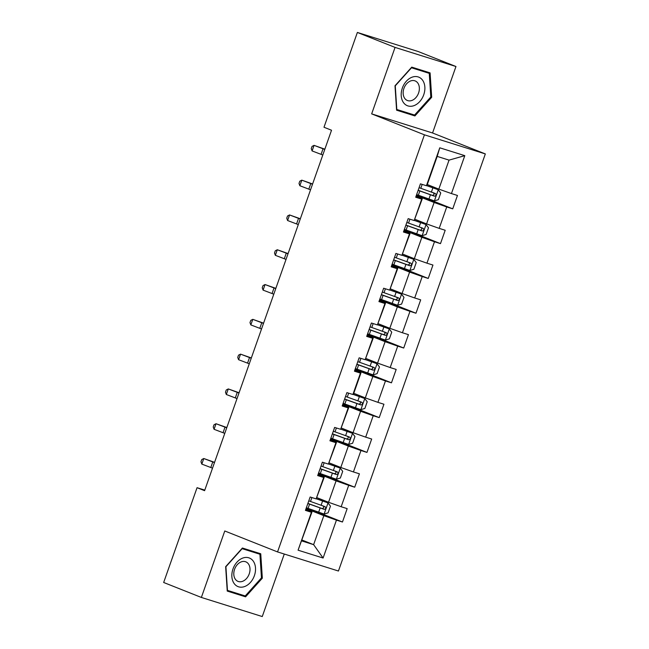 <?xml version="1.0" encoding="UTF-8"?>
<svg xmlns="http://www.w3.org/2000/svg" width="649" height="649" viewBox="0 0 649 649"><rect width="100%" height="100%" fill="white"/><g stroke="black" fill="none" stroke-linecap="round" stroke-linejoin="round"><path stroke-width="0.97" d="M455.963 66.514L395.063 47.409L371.658 113.875L432.559 132.98L455.963 66.514L418.264 51.555L357.372 32.45L323.989 127.245L331.525 130.238L204.589 490.685L197.053 487.691L163.67 582.486L201.368 597.445L262.261 616.55L284.278 554.035M432.559 132.98L485.33 153.927L338.445 571.023L277.545 551.926L424.43 134.822L485.33 153.927M427.285 184.535L438.829 189.119L449.043 160.125L437.191 156.401L426.977 185.403L426.425 185.728L420.422 183.845L415.709 197.231L421.712 199.113L414.176 220.522L408.164 218.64L403.451 232.026L409.462 233.908L401.918 255.317L395.914 253.434L391.201 266.82L397.204 268.702L389.668 290.119L383.656 288.229L378.943 301.615L384.954 303.497L377.41 324.914L371.406 323.024L366.693 336.409L372.696 338.291L365.16 359.708L359.148 357.826L354.435 371.204L360.446 373.094L352.902 394.503L346.899 392.621L342.185 405.998L348.197 407.888L340.652 429.297L334.641 427.415L329.935 440.801L335.939 442.683L328.402 464.092L322.391 462.21L317.677 475.595L323.689 477.477L316.144 498.886L310.141 497.004L305.428 510.39L311.431 512.272L298.078 550.19L323.097 558.035L313.621 544.657L323.835 515.663L306.052 508.605M426.425 185.728L439.779 147.81L464.798 155.655L451.444 193.572L457.456 195.463L452.742 208.84L418.816 195.381M323.097 558.035L336.45 520.117L342.461 522.007L347.174 508.621L341.163 506.739L348.708 485.322L354.711 487.204L359.424 473.827L353.421 471.945L360.958 450.528L366.969 452.41L371.682 439.032L365.671 437.142L373.207 415.733L379.219 417.615L383.932 404.238L377.921 402.348L385.465 380.939L391.469 382.821L396.182 369.435L390.179 367.553L397.715 346.144L403.727 348.026L408.44 334.641L402.429 332.759L409.973 311.342L415.977 313.232L420.69 299.846L414.687 297.964L422.223 276.547L428.235 278.437L432.948 265.052L426.937 263.169L434.481 241.752L440.484 243.635L445.198 230.257L439.195 228.375L446.731 206.958L452.742 208.84M414.176 220.522L422.264 198.781L416.033 196.306M416.334 195.446L434.116 202.496L426.58 223.913L415.027 219.33M422.264 198.781L421.712 199.113M446.731 206.958L434.116 202.496M439.195 228.375L426.58 223.913M401.918 255.317L410.014 233.575L403.775 231.101M404.084 230.241L421.866 237.299L414.322 258.708L402.778 254.124M410.014 233.575L409.462 233.908M434.481 241.752L421.866 237.299M426.937 263.169L414.322 258.708M389.668 290.119L397.756 268.378L391.525 265.895M391.826 265.035L409.608 272.093L402.072 293.502L390.52 288.919M397.756 268.378L397.204 268.702M422.223 276.547L409.608 272.093M414.687 297.964L402.072 293.502M377.41 324.914L385.506 303.172L379.267 300.698M379.576 299.83L397.358 306.888L389.814 328.297L378.27 323.721M385.506 303.172L384.954 303.497M409.973 311.342L397.358 306.888M402.429 332.759L389.814 328.297M365.16 359.708L373.256 337.967L367.018 335.492M367.318 334.624L385.1 341.682L377.564 363.099L366.02 358.516M373.256 337.967L372.696 338.291M397.715 346.144L385.1 341.682M390.179 367.553L377.564 363.099M352.902 394.503L353.462 394.17L360.998 372.761L354.76 370.287M355.068 369.419L372.851 376.477L365.306 397.894L353.762 393.31M360.998 372.761L360.446 373.094M385.465 380.939L372.851 376.477M377.921 402.348L365.306 397.894M340.652 429.297L348.748 407.556L342.51 405.081M342.81 404.213L360.593 411.271L353.056 432.688L341.512 428.105M348.748 407.556L348.197 407.888M373.207 415.733L360.593 411.271M365.671 437.142L353.056 432.688M328.402 464.092L336.49 442.35L330.252 439.876M330.56 439.016L348.343 446.066L340.798 467.483L329.254 462.899M336.49 442.35L335.939 442.683M360.958 450.528L348.343 446.066M353.421 471.945L340.798 467.483M316.144 498.886L324.24 477.145L318.002 474.67M318.31 473.811L336.093 480.868L328.548 502.277L317.004 497.694M324.24 477.145L323.689 477.477M348.708 485.322L336.093 480.868M341.163 506.739L328.548 502.277M298.078 550.19L311.982 511.947L305.752 509.465M302.077 540.073L313.621 544.657L301.777 540.942M311.982 511.947L311.431 512.272M336.45 520.117L323.835 515.663M395.063 47.409L357.372 32.45M371.658 113.875L424.43 134.822M277.545 551.926L224.773 530.979L201.368 597.445M204.792 490.117L197.053 487.691M464.798 155.655L449.043 160.125M437.191 156.401L439.779 147.81M451.444 193.572L438.829 189.119M342.461 522.007L308.535 508.54M354.711 487.204L320.793 473.746M366.969 452.41L333.042 438.951M379.219 417.615L345.3 404.157M391.469 382.821L357.55 369.362M403.727 348.026L369.808 334.568M415.977 313.232L382.058 299.765M428.235 278.437L394.316 264.97M440.484 243.635L406.566 230.176M262.334 578.178L260.744 553.775L242.402 548.024L225.649 566.674L227.239 591.077L245.582 596.829L262.334 578.178L261.458 577.829M411.75 67.131L394.998 85.782L396.588 110.184L414.93 115.936L431.682 97.285L430.092 72.883L411.75 67.131M227.207 590.533L239.416 594.127M239.246 594.314L245.582 596.829M396.555 109.64L408.765 113.234M430.806 96.936L431.682 97.285M408.594 113.421L414.93 115.936M212.515 468.18A11.828 0.438 19.4 0 0 210.795 467.507L201.815 464.1L203.778 458.519L201.758 459.565L200.971 461.796L201.815 464.1M214.478 462.599A11.828 0.438 19.4 0 0 212.758 461.934L203.778 458.519L214.576 462.339M306.352 507.745A18.099 0.665 -160.6 0 0 308.08 508.378L324.021 514.04L328.102 512.84L330.455 506.147L327.948 502.886L316.323 498.789M327.948 502.886L316.452 498.708M307.845 503.51A18.099 0.665 19.4 0 0 309.573 504.135L324.094 509.343C325.92 508.946 326.236 508.053 325.035 506.666L310.514 501.466A18.099 0.665 -160.6 0 1 308.786 500.833M322.869 505.806C324.33 507.291 324.013 508.183 321.928 508.483L310.287 504.273A15.024 0.552 -160.6 0 1 307.886 503.397M253.459 561.426A15.381 11.195 111.6 0 0 236.974 562.156A15.381 11.195 111.6 0 0 233.916 583.183A15.381 11.195 111.6 0 0 250.4 582.461A15.381 11.195 111.6 0 0 253.459 561.426M248.591 564.151A10.53 7.666 111.6 0 0 245.784 561.815A10.53 7.666 111.6 0 0 235.879 566.569A10.53 7.666 111.6 0 0 235.214 579.046A10.53 7.666 111.6 0 0 238.021 581.39A10.53 7.666 111.6 0 0 247.926 576.628A10.53 7.666 111.6 0 0 248.591 564.151M242.247 548.194L259.916 554.238L261.458 577.878L245.233 595.952L227.458 590.379L225.917 566.731L242.15 548.665L259.916 554.238M402.339 88.061A15.381 11.195 111.6 0 0 407.929 105.909A15.381 11.195 111.6 0 0 423.74 94.77A15.381 11.195 111.6 0 0 418.143 76.915A15.381 11.195 111.6 0 0 402.339 88.061M403.929 88.41A10.53 7.666 111.6 0 0 407.369 100.49A10.53 7.666 111.6 0 0 418.581 93.002A10.53 7.666 111.6 0 0 415.141 80.914A10.53 7.666 111.6 0 0 403.929 88.41M411.596 67.301L429.265 73.345L430.806 96.985L414.581 115.051L396.807 109.478L395.265 85.838L411.498 67.772L429.265 73.345M224.773 433.386A11.828 0.438 19.4 0 0 223.045 432.713L214.073 429.305L216.036 423.724L214.016 424.771L213.229 427.001L214.073 429.305M226.736 427.805A11.828 0.438 19.4 0 0 225.008 427.139L216.036 423.724L226.826 427.545M237.023 398.583A11.828 0.438 19.4 0 0 235.303 397.918L226.323 394.503L228.286 388.929L226.266 389.976L225.479 392.207L226.323 394.503M238.986 393.01A11.828 0.438 19.4 0 0 237.266 392.345L228.286 388.929L239.075 392.75M318.61 472.951A18.099 0.665 -160.6 0 0 320.338 473.583L336.279 479.246L340.352 478.045L342.713 471.352L340.206 468.091L328.572 463.986M340.206 468.091L328.702 463.913M320.103 468.716A18.099 0.665 19.4 0 0 321.831 469.341L336.344 474.549C338.178 474.151 338.494 473.259 337.293 471.872L322.772 466.663A18.099 0.665 -160.6 0 1 321.044 466.039M335.119 471.004C336.58 472.496 336.263 473.389 334.178 473.681L322.545 469.478A15.024 0.552 -160.6 0 1 320.144 468.602M330.86 438.156A18.099 0.665 -160.6 0 0 332.588 438.789L348.529 444.451L352.61 443.251L354.962 436.558L352.456 433.297L340.83 429.192M352.456 433.297L340.96 429.119M332.353 433.921A18.099 0.665 19.4 0 0 334.081 434.546L348.602 439.746C350.428 439.357 350.744 438.464 349.543 437.069L335.022 431.869A18.099 0.665 -160.6 0 1 333.294 431.244M347.377 436.209C348.829 437.702 348.521 438.594 346.428 438.886L334.795 434.684A15.024 0.552 -160.6 0 1 332.393 433.8M249.281 363.789A11.828 0.438 19.4 0 0 247.553 363.124L238.581 359.708L240.544 354.135L238.516 355.173L237.737 357.404L238.581 359.708M251.244 358.216A11.828 0.438 19.4 0 0 249.516 357.55L240.544 354.135L251.333 357.956M261.531 328.994A11.828 0.438 19.4 0 0 259.803 328.329L250.83 324.914L252.794 319.34L250.774 320.379L249.987 322.61L250.83 324.914M263.494 323.421A11.828 0.438 19.4 0 0 261.766 322.748L252.794 319.34L263.583 323.161M273.781 294.2A11.828 0.438 19.4 0 0 272.061 293.535L263.088 290.119L265.052 284.546L263.023 285.584L262.237 287.815L263.088 290.119M275.752 288.627A11.828 0.438 19.4 0 0 274.024 287.953L265.052 284.546L275.841 288.367M343.118 403.362A18.099 0.665 -160.6 0 0 344.838 403.986L360.779 409.649L364.86 408.456L367.22 401.763L364.714 398.502L353.08 394.397M364.714 398.502L353.21 394.324M344.611 399.119A18.099 0.665 19.4 0 0 346.331 399.752L360.852 404.952C362.686 404.562 363.002 403.67 361.801 402.275L347.28 397.074A18.099 0.665 -160.6 0 1 345.552 396.45M359.627 401.415C361.087 402.907 360.771 403.8 358.686 404.092L347.045 399.889A15.024 0.552 -160.6 0 1 344.651 399.005M355.368 368.567A18.099 0.665 -160.6 0 0 357.096 369.192L373.037 374.854L377.118 373.662L379.47 366.969L376.964 363.708L365.33 359.603M376.964 363.708L365.46 359.53M356.861 364.324A18.099 0.665 19.4 0 0 358.589 364.957L373.11 370.157C374.935 369.76 375.252 368.867 374.051 367.48L359.53 362.28A18.099 0.665 -160.6 0 1 357.802 361.647M371.885 366.62C373.337 368.113 373.029 369.005 370.936 369.297L359.303 365.087A15.024 0.552 -160.6 0 1 356.901 364.211M367.626 333.773A18.099 0.665 -160.6 0 0 369.346 334.397L385.287 340.06L389.368 338.867L391.728 332.174L389.213 328.905L377.588 324.808M389.213 328.905L377.718 324.727M369.111 329.53A18.099 0.665 19.4 0 0 370.839 330.163L385.36 335.363C387.193 334.965 387.502 334.073 386.301 332.686L371.788 327.485A18.099 0.665 -160.6 0 1 370.06 326.853M384.135 331.826C385.595 333.31 385.279 334.203 383.194 334.503L371.553 330.292A15.024 0.552 -160.6 0 1 369.151 329.416M379.876 298.97A18.099 0.665 -160.6 0 0 381.604 299.603L397.545 305.265L401.626 304.065L403.978 297.38L401.471 294.111L389.838 290.014M401.471 294.111L389.968 289.933M381.369 294.735A18.099 0.665 19.4 0 0 383.097 295.368L397.618 300.568C399.443 300.171 399.76 299.278 398.559 297.891L384.038 292.691A18.099 0.665 -160.6 0 1 382.31 292.058M396.385 297.031C397.845 298.516 397.529 299.408 395.444 299.708L383.81 295.498A15.024 0.552 -160.6 0 1 381.409 294.622M392.126 264.175A18.099 0.665 -160.6 0 0 393.854 264.808L409.795 270.471L413.875 269.27L416.228 262.577L413.721 259.316L402.096 255.219M413.721 259.316L402.226 255.138M393.618 259.941A18.099 0.665 19.4 0 0 395.346 260.565L409.868 265.774C411.701 265.376 412.01 264.484 410.809 263.096L396.288 257.896A18.099 0.665 -160.6 0 1 394.568 257.264M408.643 262.237C410.103 263.721 409.787 264.614 407.702 264.914L396.06 260.703A15.024 0.552 -160.6 0 1 393.659 259.827M404.384 229.381A18.099 0.665 -160.6 0 0 406.112 230.014L422.053 235.676L426.125 234.476L428.486 227.783L425.979 224.522L414.346 220.417M425.979 224.522L414.476 220.344M405.876 225.146A18.099 0.665 19.4 0 0 407.604 225.771L422.126 230.979C423.951 230.582 424.268 229.689 423.067 228.302L408.546 223.094A18.099 0.665 -160.6 0 1 406.818 222.469M420.893 227.434C422.353 228.927 422.037 229.819 419.952 230.111L408.318 225.909A15.024 0.552 -160.6 0 1 405.917 225.033M416.634 194.586A18.099 0.665 -160.6 0 0 418.362 195.219L434.303 200.882L438.383 199.681L440.736 192.988L438.229 189.727L426.604 185.622M438.229 189.727L426.734 185.549M418.126 190.352A18.099 0.665 19.4 0 0 419.854 190.976L434.376 196.176C436.201 195.787 436.517 194.895 435.317 193.499L420.795 188.299A18.099 0.665 -160.6 0 1 419.067 187.675M433.151 192.639C434.611 194.132 434.295 195.025 432.21 195.317L420.568 191.114A15.024 0.552 -160.6 0 1 418.167 190.23M286.039 259.405A11.828 0.438 19.4 0 0 284.311 258.74L275.338 255.325L277.301 249.751L275.281 250.79L274.495 253.021L275.338 255.325M288.002 253.824A11.828 0.438 19.4 0 0 286.274 253.159L277.301 249.751L288.091 253.572M298.289 224.611A11.828 0.438 19.4 0 0 296.569 223.937L287.596 220.53L289.559 214.949L287.531 215.995L286.744 218.226L287.596 220.53M300.252 219.029A11.828 0.438 19.4 0 0 298.532 218.364L289.559 214.949L300.349 218.77M310.547 189.816A11.828 0.438 19.4 0 0 308.819 189.143L299.846 185.736L301.809 180.154L299.789 181.201L299.002 183.432L299.846 185.736M312.51 184.235A11.828 0.438 19.4 0 0 310.782 183.57L301.809 180.154L312.599 183.975M322.796 155.014A11.828 0.438 19.4 0 0 321.077 154.348L312.096 150.933L314.059 145.36L312.039 146.406L311.252 148.637L312.096 150.933M324.76 149.44A11.828 0.438 19.4 0 0 323.04 148.775L314.059 145.36L324.857 149.181M210.795 467.507L212.758 461.934M324.127 514.008L328.013 502.967M310.514 501.466L311.893 497.556M308.08 508.378L309.573 504.135M321.093 505.287L322.585 501.052M318.651 512.207L320.144 507.964M321.928 508.483L324.094 509.343M223.045 432.713L225.008 427.139M235.303 397.918L237.266 392.345M336.377 479.213L340.271 468.172M322.772 466.663L324.143 462.761M320.338 473.583L321.831 469.341M333.343 470.493L334.835 466.258M330.909 477.413L332.402 473.17M334.178 473.681L336.344 474.549M348.635 444.419L352.521 433.378M335.022 431.869L336.401 427.967M332.588 438.789L334.081 434.546M345.601 435.698L347.085 431.463M343.159 442.618L344.651 438.375M346.428 438.886L348.602 439.746M247.553 363.124L249.516 357.55M259.803 328.329L261.766 322.748M272.061 293.535L274.024 287.953M360.885 409.624L364.77 398.583M347.28 397.074L348.651 393.172M344.838 403.986L346.331 399.752M357.85 400.904L359.343 396.669M355.417 407.815L356.909 403.581M358.686 404.092L360.852 404.952M373.143 374.83L377.028 363.789M359.53 362.28L360.909 358.37M357.096 369.192L358.589 364.957M370.1 366.109L371.593 361.874M367.667 373.021L369.159 368.786M370.936 369.297L373.11 370.157M385.392 340.035L389.278 328.994M371.788 327.485L373.159 323.575M369.346 334.397L370.839 330.163M382.358 331.315L383.851 327.072M379.925 338.226L381.417 333.992M383.194 334.503L385.36 335.363M397.642 305.233L401.536 294.192M384.038 292.691L385.417 288.781M381.604 299.603L383.097 295.368M394.608 296.52L396.101 292.277M392.174 303.432L393.667 299.197M395.444 299.708L397.618 300.568M409.9 270.438L413.786 259.397M396.288 257.896L397.667 253.986M393.854 264.808L395.346 260.565M406.866 261.725L408.359 257.483M404.432 268.637L405.925 264.394M407.702 264.914L409.868 265.774M422.15 235.644L426.044 224.603M408.546 223.094L409.917 219.192M406.112 230.014L407.604 225.771M419.116 226.923L420.609 222.688M416.682 233.843L418.175 229.6M419.952 230.111L422.126 230.979M434.408 200.849L438.294 189.808M420.795 188.299L422.175 184.397M418.362 195.219L419.854 190.976M431.374 192.128L432.867 187.894M428.932 199.048L430.425 194.805M432.21 195.317L434.376 196.176M284.311 258.74L286.274 253.159M296.569 223.937L298.532 218.364M308.819 189.143L310.782 183.57M321.077 154.348L323.04 148.775"/></g></svg>
